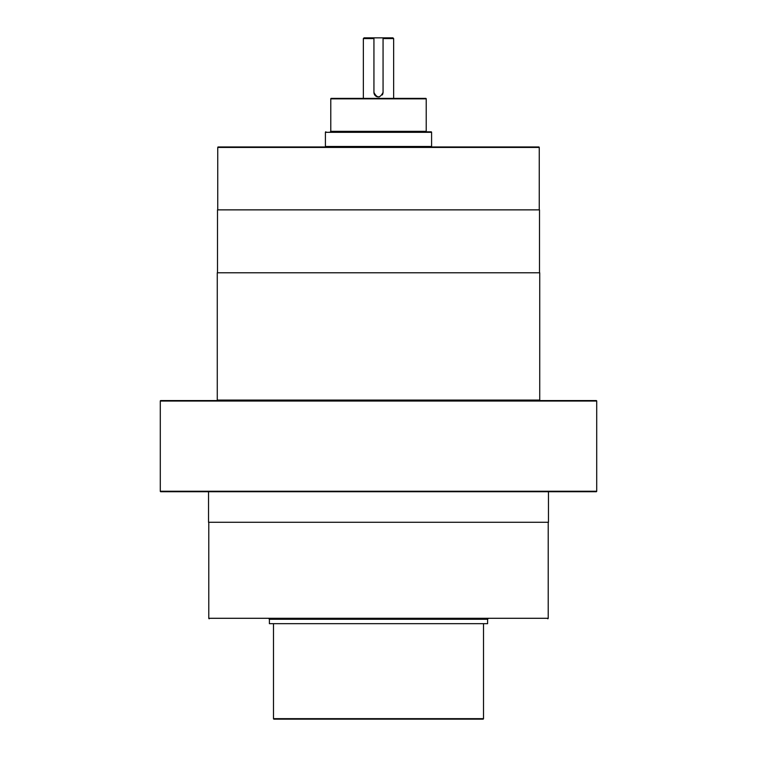 <?xml version="1.0" encoding="UTF-8"?>
<svg xmlns="http://www.w3.org/2000/svg" width="757" height="757" viewBox="0 0 757 757"><rect width="100%" height="100%" fill="white"/><g stroke="black" fill="none" stroke-linecap="round" stroke-linejoin="round"><path stroke-width="1.14" d="M426.219 98.855L330.781 98.855A0.483 0.483 0 0 1 331.273 98.363L425.727 98.363A0.483 0.483 0 0 1 426.219 98.855L426.219 131.34A0.483 0.483 0 0 0 426.702 131.822L330.298 131.822A0.483 0.483 0 0 0 330.781 131.34L426.219 131.34M330.298 131.822L431.112 131.822A0.483 0.483 0 0 1 431.594 132.314L431.594 146.47A0.483 0.483 0 0 0 432.086 146.953L324.914 146.953A0.483 0.483 0 0 0 325.406 146.47L431.594 146.47M325.888 131.822A0.483 0.483 0 0 0 325.406 132.314L325.406 146.47M538.766 146.953L218.234 146.953L538.766 146.953A0.483 0.483 0 0 1 539.249 147.435L539.249 209.869M218.234 146.953A0.483 0.483 0 0 0 217.751 147.435L217.751 209.869M273.495 623.673L273.495 718.667A0.483 0.483 0 0 0 273.977 719.15L483.023 719.15A0.483 0.483 0 0 0 483.505 718.667L483.505 623.673M297.378 618.772L268.915 618.772A0.483 0.483 0 0 1 269.397 619.254L269.397 623.673L487.603 623.673L487.603 619.254L269.397 619.254M459.622 618.772L488.085 618.772A0.483 0.483 0 0 0 487.603 619.254M547.737 618.772A0.483 0.483 0 0 0 548.219 618.289L548.219 522.273M209.263 618.772A0.483 0.483 0 0 1 208.781 618.289L548.219 618.289M564.391 400.567L528.566 400.567M540.214 400.567L216.786 400.567L540.214 400.567A0.483 0.483 0 0 1 539.732 400.075L539.732 272.785L217.268 272.785L217.268 400.075L539.732 400.075M216.786 400.567A0.483 0.483 0 0 0 217.268 400.075M596.705 401.049L160.295 401.049A0.483 0.483 0 0 1 160.777 400.567L596.223 400.567A0.483 0.483 0 0 1 596.705 401.049L596.705 491.246A0.483 0.483 0 0 1 596.223 491.728L160.777 491.728A0.483 0.483 0 0 1 160.295 491.246L596.705 491.246M363.351 38.579L364.07 37.85L373.939 37.85L373.939 38.579L363.351 38.579L363.351 98.363M373.939 37.85L392.93 37.85L393.649 38.579L393.649 98.363M393.649 38.579L383.061 38.579L383.061 92.401C380.023 98.287 376.986 98.287 373.939 92.401L373.939 38.579M330.781 98.855L330.781 131.34M539.495 272.785L539.495 209.869L217.505 209.869L217.505 272.785M160.295 401.049L160.295 491.246M208.535 491.728L208.535 522.273L548.465 522.273L548.465 491.728M208.781 522.273L208.781 618.289M192.609 400.567L193.489 400.567M227.554 400.567L228.434 400.567M360.587 400.567L396.413 400.567M342.136 98.363L414.864 98.363M431.112 131.822L426.702 131.822M383.061 92.401A4.561 4.561 0 0 1 382.966 93.291M382.711 94.152A4.561 4.561 0 0 1 382.285 94.937M379.399 96.868A4.561 4.561 0 0 1 378.5 96.962M377.611 96.877A4.561 4.561 0 0 1 373.939 92.401M383.061 38.579L383.061 37.85M431.594 132.314L325.406 132.314M539.249 147.435L217.751 147.435M273.495 718.667L483.505 718.667"/></g></svg>
